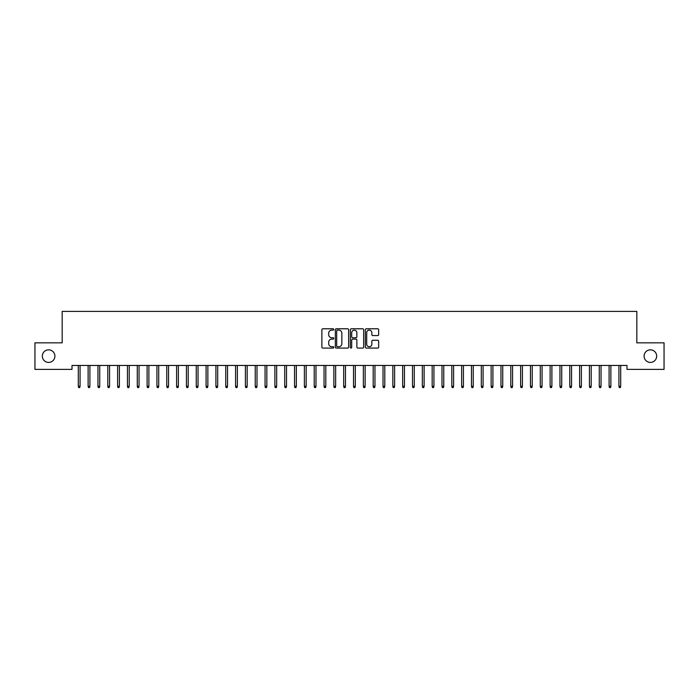 <?xml version="1.0" encoding="UTF-8"?>
<svg xmlns="http://www.w3.org/2000/svg" width="699" height="699" viewBox="0 0 699 699"><rect width="100%" height="100%" fill="white"/><g stroke="black" fill="none" stroke-linecap="round" stroke-linejoin="round"><path stroke-width="1.05" d="M333.773 329.456A0.673 0.673 0 0 0 333.1 328.783L322.842 328.783A0.961 0.961 0 0 0 321.881 329.745L321.881 347.115A0.961 0.961 0 0 0 322.842 348.085L333.1 348.085A0.673 0.673 0 0 0 333.773 347.403A0.673 0.673 0 0 0 333.1 346.73L331.772 346.73A3.084 3.084 0 0 1 328.687 343.646L328.687 342.195A3.084 3.084 0 0 1 331.772 339.111L333.1 339.111A0.673 0.673 0 0 0 333.773 338.43A0.673 0.673 0 0 0 333.1 337.757L331.772 337.757A3.084 3.084 0 0 1 328.687 334.672L328.687 333.222A3.084 3.084 0 0 1 331.772 330.138L333.1 330.138A0.673 0.673 0 0 0 333.773 329.456M644.094 356.123A6.291 6.291 0 0 0 650.385 362.414A6.291 6.291 0 0 0 656.676 356.123A6.291 6.291 0 0 0 650.385 349.832A6.291 6.291 0 0 0 644.094 356.123M42.324 356.123A6.291 6.291 0 0 0 48.615 362.414A6.291 6.291 0 0 0 54.906 356.123A6.291 6.291 0 0 0 48.615 349.832A6.291 6.291 0 0 0 42.324 356.123M377.696 335.581A0.961 0.961 0 0 0 378.666 334.62L378.666 329.745A0.961 0.961 0 0 0 377.696 328.783L366.311 328.783A0.961 0.961 0 0 0 365.35 329.745L365.35 347.115A0.961 0.961 0 0 0 366.311 348.085L377.696 348.085A0.961 0.961 0 0 0 378.666 347.115L378.666 341.226A0.961 0.961 0 0 0 377.696 340.264L372.829 340.264A0.961 0.961 0 0 0 371.859 341.226L371.859 344.153A2.578 2.578 0 0 1 369.282 346.73A2.578 2.578 0 0 1 366.695 344.153L366.695 332.715A2.578 2.578 0 0 1 369.282 330.138A2.578 2.578 0 0 1 371.859 332.715L371.859 334.62A0.961 0.961 0 0 0 372.829 335.581L377.696 335.581M626.994 365.463L72.006 365.463L72.006 369.395L34.95 369.395L34.95 342.851L62.176 342.851L62.176 311.396L636.824 311.396L636.824 342.851L664.05 342.851L664.05 369.395L626.994 369.395L626.994 365.463M348.652 329.745A0.961 0.961 0 0 0 347.691 328.783L336.306 328.783A0.961 0.961 0 0 0 335.337 329.745L335.337 347.115A0.961 0.961 0 0 0 336.306 348.085L347.691 348.085A0.961 0.961 0 0 0 348.652 347.115L348.652 329.745M351.309 328.783L362.694 328.783A0.961 0.961 0 0 1 363.663 329.745L363.663 347.115A0.961 0.961 0 0 1 362.694 348.085L357.818 348.085A0.961 0.961 0 0 1 356.857 347.115L356.857 340.072A0.961 0.961 0 0 0 355.896 339.111L352.663 339.111A0.961 0.961 0 0 0 351.693 340.072L351.693 347.403A0.673 0.673 0 0 1 351.02 348.085A0.673 0.673 0 0 1 350.348 347.403L350.348 329.745A0.961 0.961 0 0 1 351.309 328.783M337.364 330.138A0.673 0.673 0 0 0 336.691 330.81L336.691 346.057A0.673 0.673 0 0 0 337.364 346.73L338.77 346.73A3.084 3.084 0 0 0 341.855 343.646L341.855 333.222A3.084 3.084 0 0 0 338.77 330.138L337.364 330.138M356.857 332.759A2.578 2.578 0 0 0 354.279 330.181A2.578 2.578 0 0 0 351.693 332.759L351.693 336.796A0.961 0.961 0 0 0 352.663 337.757L355.896 337.757A0.961 0.961 0 0 0 356.857 336.796L356.857 332.759M80.07 386.32L79.677 387.604L78.69 387.604L78.297 386.32L80.07 386.32L80.07 365.463M78.297 386.32L78.297 365.463M89.9 386.32L89.507 387.604L88.52 387.604L88.126 386.32L89.9 386.32L89.9 365.463M88.126 386.32L88.126 365.463M99.73 386.32L99.337 387.604L98.349 387.604L97.956 386.32L99.73 386.32L99.73 365.463M97.956 386.32L97.956 365.463M109.56 386.32L109.166 387.604L108.179 387.604L107.786 386.32L109.56 386.32L109.56 365.463M107.786 386.32L107.786 365.463M119.389 386.32L118.996 387.604L118.009 387.604L117.615 386.32L119.389 386.32L119.389 365.463M117.615 386.32L117.615 365.463M129.219 386.32L128.826 387.604L127.838 387.604L127.445 386.32L129.219 386.32L129.219 365.463M127.445 386.32L127.445 365.463M139.049 386.32L138.655 387.604L137.668 387.604L137.275 386.32L139.049 386.32L139.049 365.463M137.275 386.32L137.275 365.463M148.878 386.32L148.485 387.604L147.498 387.604L147.105 386.32L148.878 386.32L148.878 365.463M147.105 386.32L147.105 365.463M158.708 386.32L158.315 387.604L157.327 387.604L156.934 386.32L158.708 386.32L158.708 365.463M156.934 386.32L156.934 365.463M168.538 386.32L168.144 387.604L167.157 387.604L166.764 386.32L168.538 386.32L168.538 365.463M166.764 386.32L166.764 365.463M178.367 386.32L177.974 387.604L176.987 387.604L176.594 386.32L178.367 386.32L178.367 365.463M176.594 386.32L176.594 365.463M188.197 386.32L187.804 387.604L186.816 387.604L186.423 386.32L188.197 386.32L188.197 365.463M186.423 386.32L186.423 365.463M198.027 386.32L197.634 387.604L196.646 387.604L196.253 386.32L198.027 386.32L198.027 365.463M196.253 386.32L196.253 365.463M207.856 386.32L207.463 387.604L206.476 387.604L206.083 386.32L207.856 386.32L207.856 365.463M206.083 386.32L206.083 365.463M217.686 386.32L217.293 387.604L216.306 387.604L215.912 386.32L217.686 386.32L217.686 365.463M215.912 386.32L215.912 365.463M227.516 386.32L227.123 387.604L226.135 387.604L225.742 386.32L227.516 386.32L227.516 365.463M225.742 386.32L225.742 365.463M237.345 386.32L236.952 387.604L235.965 387.604L235.572 386.32L237.345 386.32L237.345 365.463M235.572 386.32L235.572 365.463M247.175 386.32L246.782 387.604L245.795 387.604L245.401 386.32L247.175 386.32L247.175 365.463M245.401 386.32L245.401 365.463M257.005 386.32L256.612 387.604L255.624 387.604L255.231 386.32L257.005 386.32L257.005 365.463M255.231 386.32L255.231 365.463M266.835 386.32L266.441 387.604L265.454 387.604L265.061 386.32L266.835 386.32L266.835 365.463M265.061 386.32L265.061 365.463M276.664 386.32L276.271 387.604L275.284 387.604L274.89 386.32L276.664 386.32L276.664 365.463M274.89 386.32L274.89 365.463M286.494 386.32L286.101 387.604L285.113 387.604L284.72 386.32L286.494 386.32L286.494 365.463M284.72 386.32L284.72 365.463M296.324 386.32L295.93 387.604L294.943 387.604L294.55 386.32L296.324 386.32L296.324 365.463M294.55 386.32L294.55 365.463M306.153 386.32L305.76 387.604L304.773 387.604L304.38 386.32L306.153 386.32L306.153 365.463M304.38 386.32L304.38 365.463M315.983 386.32L315.59 387.604L314.602 387.604L314.209 386.32L315.983 386.32L315.983 365.463M314.209 386.32L314.209 365.463M325.813 386.32L325.419 387.604L324.432 387.604L324.039 386.32L325.813 386.32L325.813 365.463M324.039 386.32L324.039 365.463M335.642 386.32L335.249 387.604L334.262 387.604L333.869 386.32L335.642 386.32L335.642 365.463M333.869 386.32L333.869 365.463M345.472 386.32L345.079 387.604L344.091 387.604L343.698 386.32L345.472 386.32L345.472 365.463M343.698 386.32L343.698 365.463M355.302 386.32L354.909 387.604L353.921 387.604L353.528 386.32L355.302 386.32L355.302 365.463M353.528 386.32L353.528 365.463M365.131 386.32L364.738 387.604L363.751 387.604L363.358 386.32L365.131 386.32L365.131 365.463M363.358 386.32L363.358 365.463M374.961 386.32L374.568 387.604L373.581 387.604L373.187 386.32L374.961 386.32L374.961 365.463M373.187 386.32L373.187 365.463M384.791 386.32L384.398 387.604L383.41 387.604L383.017 386.32L384.791 386.32L384.791 365.463M383.017 386.32L383.017 365.463M394.62 386.32L394.227 387.604L393.24 387.604L392.847 386.32L394.62 386.32L394.62 365.463M392.847 386.32L392.847 365.463M404.45 386.32L404.057 387.604L403.07 387.604L402.676 386.32L404.45 386.32L404.45 365.463M402.676 386.32L402.676 365.463M414.28 386.32L413.887 387.604L412.899 387.604L412.506 386.32L414.28 386.32L414.28 365.463M412.506 386.32L412.506 365.463M424.11 386.32L423.716 387.604L422.729 387.604L422.336 386.32L424.11 386.32L424.11 365.463M422.336 386.32L422.336 365.463M433.939 386.32L433.546 387.604L432.559 387.604L432.165 386.32L433.939 386.32L433.939 365.463M432.165 386.32L432.165 365.463M443.769 386.32L443.376 387.604L442.388 387.604L441.995 386.32L443.769 386.32L443.769 365.463M441.995 386.32L441.995 365.463M453.599 386.32L453.205 387.604L452.218 387.604L451.825 386.32L453.599 386.32L453.599 365.463M451.825 386.32L451.825 365.463M463.428 386.32L463.035 387.604L462.048 387.604L461.655 386.32L463.428 386.32L463.428 365.463M461.655 386.32L461.655 365.463M473.258 386.32L472.865 387.604L471.877 387.604L471.484 386.32L473.258 386.32L473.258 365.463M471.484 386.32L471.484 365.463M483.088 386.32L482.694 387.604L481.707 387.604L481.314 386.32L483.088 386.32L483.088 365.463M481.314 386.32L481.314 365.463M492.917 386.32L492.524 387.604L491.537 387.604L491.144 386.32L492.917 386.32L492.917 365.463M491.144 386.32L491.144 365.463M502.747 386.32L502.354 387.604L501.366 387.604L500.973 386.32L502.747 386.32L502.747 365.463M500.973 386.32L500.973 365.463M512.577 386.32L512.184 387.604L511.196 387.604L510.803 386.32L512.577 386.32L512.577 365.463M510.803 386.32L510.803 365.463M522.406 386.32L522.013 387.604L521.026 387.604L520.633 386.32L522.406 386.32L522.406 365.463M520.633 386.32L520.633 365.463M532.236 386.32L531.843 387.604L530.856 387.604L530.462 386.32L532.236 386.32L532.236 365.463M530.462 386.32L530.462 365.463M542.066 386.32L541.673 387.604L540.685 387.604L540.292 386.32L542.066 386.32L542.066 365.463M540.292 386.32L540.292 365.463M551.895 386.32L551.502 387.604L550.515 387.604L550.122 386.32L551.895 386.32L551.895 365.463M550.122 386.32L550.122 365.463M561.725 386.32L561.332 387.604L560.345 387.604L559.951 386.32L561.725 386.32L561.725 365.463M559.951 386.32L559.951 365.463M571.555 386.32L571.162 387.604L570.174 387.604L569.781 386.32L571.555 386.32L571.555 365.463M569.781 386.32L569.781 365.463M581.385 386.32L580.991 387.604L580.004 387.604L579.611 386.32L581.385 386.32L581.385 365.463M579.611 386.32L579.611 365.463M591.214 386.32L590.821 387.604L589.834 387.604L589.44 386.32L591.214 386.32L591.214 365.463M589.44 386.32L589.44 365.463M601.044 386.32L600.651 387.604L599.663 387.604L599.27 386.32L601.044 386.32L601.044 365.463M599.27 386.32L599.27 365.463M610.874 386.32L610.48 387.604L609.493 387.604L609.1 386.32L610.874 386.32L610.874 365.463M609.1 386.32L609.1 365.463M620.703 386.32L620.31 387.604L619.323 387.604L618.93 386.32L620.703 386.32L620.703 365.463M618.93 386.32L618.93 365.463"/></g></svg>
